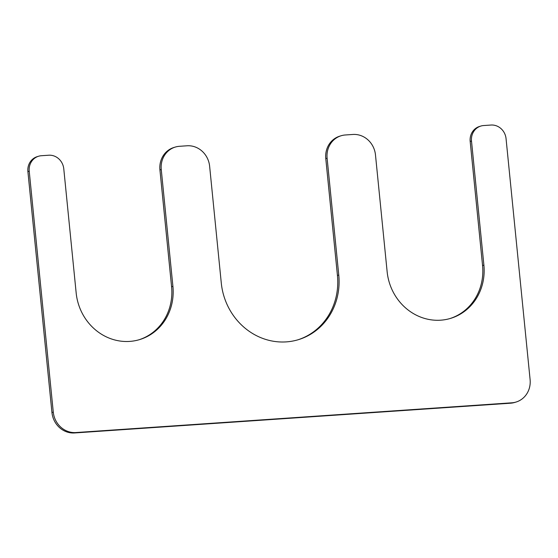 <?xml version="1.0" encoding="UTF-8"?>
<svg xmlns="http://www.w3.org/2000/svg" width="558" height="558" viewBox="0 0 558 558"><rect width="100%" height="100%" fill="white"/><g stroke="black" fill="none" stroke-linecap="round" stroke-linejoin="round"><path stroke-width="0.84" d="M327.107 158.207A22.013 20.381 -106.8 0 1 341.14 135.747A22.013 20.381 -106.8 0 1 345.332 134.98L352.893 134.464A22.013 20.381 -106.8 0 1 375.478 154.908L387.14 271.725A52.18 48.316 -106.8 0 0 450.627 318.367A52.18 48.316 -106.8 0 0 483.891 265.12L471.503 141.028A14.675 13.587 -106.8 0 1 480.856 126.052A14.675 13.587 -106.8 0 1 483.653 125.543L490.998 125.041A14.675 13.587 -106.8 0 1 506.057 138.67L530.1 379.58A22.013 20.381 -106.8 0 1 516.066 402.039A22.013 20.381 -106.8 0 1 511.874 402.806L75.86 432.555A22.013 20.381 -106.8 0 1 53.275 412.118L29.225 171.208A14.675 13.587 -106.8 0 1 38.579 156.233A14.675 13.587 -106.8 0 1 41.376 155.724L48.72 155.222A14.675 13.587 -106.8 0 1 63.779 168.851L76.167 292.943A52.18 48.316 -106.8 0 0 139.653 339.585A52.18 48.316 -106.8 0 0 172.91 286.338L161.255 169.527A22.013 20.381 -106.8 0 1 175.282 147.068A22.013 20.381 -106.8 0 1 179.481 146.301L187.042 145.784A22.013 20.381 -106.8 0 1 209.627 166.228L221.289 283.039A63.361 58.667 -106.8 0 0 298.377 339.676A63.361 58.667 -106.8 0 0 338.769 275.024L327.107 158.207L325.781 158.612A22.013 20.381 -106.8 0 1 339.808 136.152L341.14 135.747M480.856 126.052L479.531 126.457A14.675 13.587 -106.8 0 0 470.178 141.425L482.558 265.524A52.18 48.316 -106.8 0 1 449.957 318.562M516.066 402.039L514.741 402.437A22.013 20.381 -106.8 0 1 510.549 403.204L511.874 402.806M38.579 156.233L37.253 156.638A14.675 13.587 -106.8 0 0 27.9 171.613L51.943 412.515A22.013 20.381 -106.8 0 0 74.528 432.959L510.549 403.204M175.282 147.068L173.957 147.465A22.013 20.381 -106.8 0 0 159.93 169.925L171.585 286.742A52.18 48.316 -106.8 0 1 138.984 339.78M325.781 158.612L337.437 275.422A63.361 58.667 -106.8 0 1 297.714 339.878M482.558 265.524L483.891 265.12M470.178 141.425L471.503 141.028M74.528 432.959L75.86 432.555M51.943 412.515L53.275 412.118M27.9 171.613L29.225 171.208M171.585 286.742L172.91 286.338M159.93 169.925L161.255 169.527M337.437 275.422L338.769 275.024"/></g></svg>
